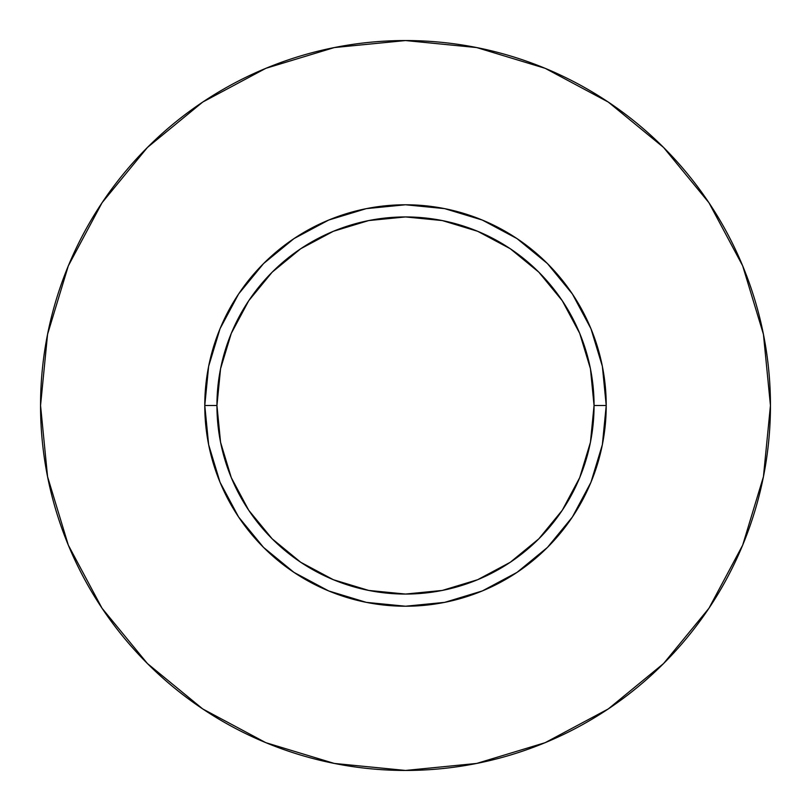 <?xml version="1.0" encoding="UTF-8"?>
<svg xmlns="http://www.w3.org/2000/svg" width="811" height="811" viewBox="0 0 811 811"><rect width="100%" height="100%" fill="white"/><g stroke="black" fill="none" stroke-linecap="round" stroke-linejoin="round"><path stroke-width="1.22" d="M594.058 405.5L606.222 405.5A200.722 200.722 0 0 1 405.5 606.222A200.722 200.722 0 0 1 204.777 405.5L216.942 405.5A188.557 188.557 0 0 1 405.5 216.942A188.557 188.557 0 0 1 594.058 405.5A188.557 188.557 0 0 1 405.5 594.058A188.557 188.557 0 0 1 216.942 405.5L220.562 442.289L231.297 477.659L248.724 510.261L272.172 538.828L300.739 562.276L333.341 579.703L368.711 590.438L405.5 594.058L442.289 590.438L477.659 579.703L510.261 562.276L538.828 538.828L562.276 510.261L579.703 477.659L590.438 442.289L594.058 405.5L590.438 368.711L579.703 333.341L562.276 300.739L538.828 272.172L510.261 248.724L477.659 231.297L442.289 220.562L405.5 216.942L368.711 220.562L333.341 231.297L300.739 248.724L272.172 272.172L248.724 300.739L231.297 333.341L220.562 368.711L216.942 405.5L204.777 405.5L208.63 366.339L220.055 328.688L238.606 293.987L263.565 263.565L293.987 238.606L328.688 220.055L366.339 208.63L405.5 204.777L444.661 208.63L482.312 220.055L517.012 238.606L547.435 263.565L572.394 293.987L590.945 328.688L602.37 366.339L606.222 405.5L602.37 444.661L590.945 482.312L572.394 517.012L547.435 547.435L517.012 572.394L482.312 590.945L444.661 602.37L405.5 606.222L366.339 602.37L328.688 590.945L293.987 572.394L263.565 547.435L238.606 517.012L220.055 482.312L208.63 444.661L204.777 405.5A200.722 200.722 0 0 1 405.5 204.777A200.722 200.722 0 0 1 606.222 405.5L594.058 405.5M40.55 405.5A364.95 364.95 0 0 1 405.5 40.55A364.95 364.95 0 0 1 770.45 405.5A364.95 364.95 0 0 1 405.5 770.45A364.95 364.95 0 0 1 40.55 405.5L47.565 476.696L68.327 545.164L102.054 608.26L147.44 663.56L202.74 708.946L265.836 742.673L334.304 763.435L405.5 770.45L476.696 763.435L545.164 742.673L608.26 708.946L663.56 663.56L708.946 608.26L742.673 545.164L763.435 476.696L770.45 405.5L763.435 334.304L742.673 265.836L708.946 202.74L663.56 147.44L608.26 102.054L545.164 68.327L476.696 47.565L405.5 40.55L334.304 47.565L265.836 68.327L202.74 102.054L147.44 147.44L102.054 202.74L68.327 265.836L47.565 334.304L40.55 405.5M708.946 202.74L663.56 147.44L608.351 102.125M202.74 102.054L147.44 147.44L102.125 202.649M102.054 608.26L147.44 663.56L202.649 708.875M608.26 708.946L663.56 663.56L708.875 608.351"/></g></svg>
